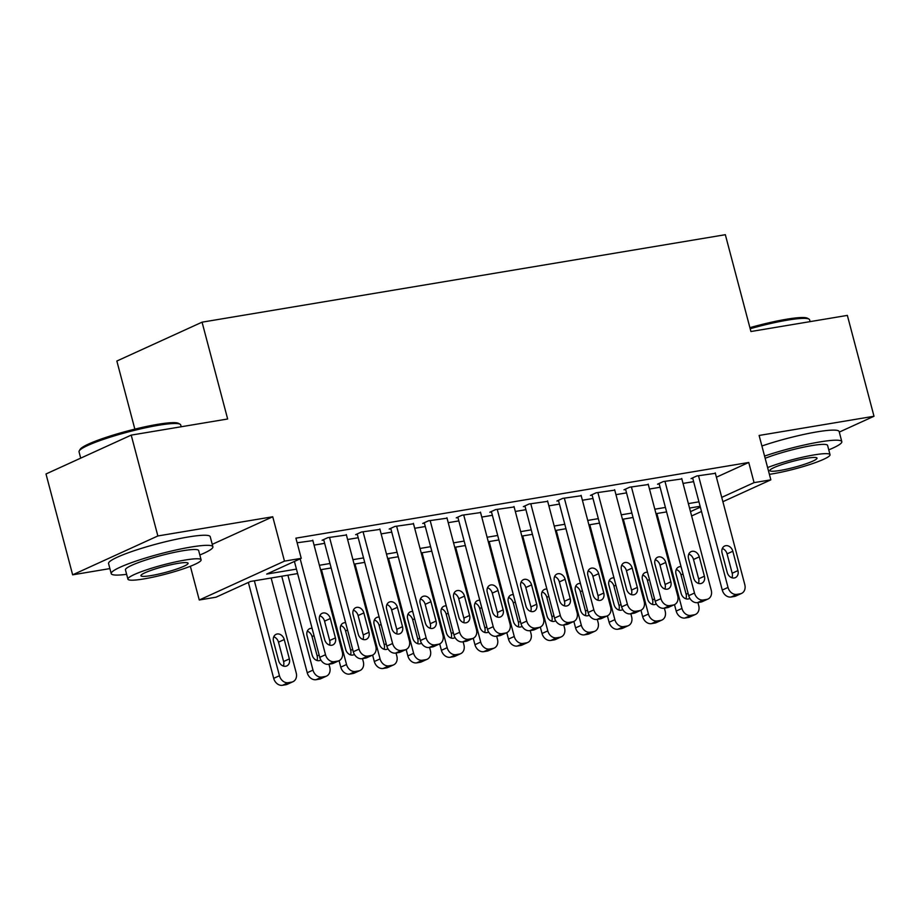 <?xml version="1.0" encoding="UTF-8"?>
<svg xmlns="http://www.w3.org/2000/svg" width="920" height="920" viewBox="0 0 920 920"><rect width="100%" height="100%" fill="white"/><g stroke="black" fill="none" stroke-linecap="round" stroke-linejoin="round"><path stroke-width="1.38" d="M297.62 573.574L250.573 581.44L216.027 597.195L199.261 600.001L284.476 561.131L301.242 558.325L266.696 574.08L296.447 569.112M190.348 566.271L199.261 600.001M212.244 544.352L272.745 516.764L157.861 535.957L131.215 435.114L46 473.972L72.645 574.827L109.894 568.594M134.849 429.134L116.851 361.031L202.066 322.172L725.339 234.703L750.915 331.522L847.355 315.399L874 416.254L759.115 435.459L770.845 479.837L722.89 501.699M157.861 535.957L72.645 574.827M839.293 432.089L874 416.254M312.869 540.603L297.137 542.777M346.414 534.991L327.853 537.648L322.092 540.27L323.771 539.994M379.96 529.391L361.399 532.036L355.637 534.669L357.316 534.382M413.505 523.779L394.933 526.435L389.183 529.058L390.862 528.781M447.039 518.178L428.478 520.823L422.717 523.445L424.396 523.169M480.585 512.566L462.024 515.223L456.262 517.845L457.941 517.558M514.13 506.954L495.569 509.611L489.808 512.233L491.487 511.957M547.676 501.354L529.103 503.999L523.353 506.632L525.033 506.345M581.21 495.742L562.649 498.398L556.899 501.02L558.566 500.744M614.755 490.141L596.194 492.786L590.433 495.42L592.112 495.132M648.301 484.529L629.74 487.186L623.978 489.808L625.657 489.532M681.846 478.929L663.274 481.574L657.524 484.207L659.203 483.92M716.415 477.204L748.742 462.472L295.906 538.165L301.242 558.325M314.065 545.111L324.656 543.341M347.61 539.499L358.202 537.728M381.144 533.887L391.736 532.116M414.69 528.287L425.281 526.516M448.235 522.675L458.827 520.904M481.781 517.074L492.372 515.303M515.315 511.462L525.906 509.691M548.86 505.862L559.452 504.091M582.406 500.25L592.997 498.479M615.952 494.649L626.543 492.878M649.485 489.037L660.077 487.266M683.031 483.425L693.622 481.654M715.38 473.317L696.819 475.973L691.069 478.595L692.737 478.319M272.745 516.764L284.476 561.131M748.742 462.472L754.067 482.632L770.845 479.837M131.215 435.114L227.654 418.991L202.066 322.172M700.131 506.287L689.54 508.058M666.586 511.899L655.994 513.67M633.052 517.5L622.46 519.271M599.506 523.112L588.915 524.883M565.961 528.724L555.37 530.495M532.415 534.324L521.824 536.096M498.881 539.936L488.278 541.707M465.336 545.537L454.744 547.308M431.791 551.149L421.199 552.92M398.245 556.749L387.653 558.52M364.711 562.361L354.108 564.132M331.166 567.962L320.574 569.733M690.483 511.635L700.361 507.138M701.5 511.462L691.621 515.959M721.74 497.375L754.067 482.632M319.389 565.282L329.981 563.511M352.935 559.67L363.526 557.899M386.48 554.058L397.072 552.287M420.014 548.458L430.617 546.687M453.56 542.846L464.151 541.075M487.105 537.245L497.697 535.474M520.651 531.634L531.242 529.862M554.197 526.033L564.788 524.262M587.73 520.421L598.322 518.65M621.276 514.82L631.867 513.049M654.821 509.208L665.413 507.437M688.367 503.596L698.958 501.825M715.265 472.88L744.797 584.625A8.418 6.716 65.5 0 1 741.577 593.4A8.418 6.716 65.5 0 1 740.22 593.814L736.862 594.377A8.418 6.716 65.5 0 1 728.019 587.431L698.498 475.686M692.622 477.882L722.269 590.065L728.019 587.431M737.943 570.607A6.727 5.37 -114.5 0 1 735.367 577.634A6.727 5.37 -114.5 0 1 727.202 572.401L722.085 553.047A6.727 5.37 -114.5 0 1 724.661 546.02A6.727 5.37 -114.5 0 1 732.826 551.252L737.943 570.607L732.182 573.24A6.727 5.37 -114.5 0 1 731.952 577.771M722.315 548.504A6.727 5.37 -114.5 0 1 727.064 553.874L732.182 573.24M741.577 593.4L735.816 596.033A8.418 6.716 -114.5 0 1 734.459 596.447L731.101 597.011A8.418 6.716 -114.5 0 1 722.269 590.065M631.419 486.898L660.939 598.644A8.418 6.716 65.5 0 0 669.783 605.59L673.13 605.038A8.418 6.716 65.5 0 0 674.486 604.624L676.2 611.064A8.418 6.716 -114.5 0 0 685.043 618.01L688.401 617.458A8.418 6.716 -114.5 0 0 689.758 617.032L695.52 614.41A8.418 6.716 65.5 0 0 698.728 605.636L697.923 602.554M695.52 614.41A8.418 6.716 65.5 0 1 694.151 614.824L690.805 615.388A8.418 6.716 65.5 0 1 681.961 608.442L656.88 513.521M685.883 598.782A6.727 5.37 65.5 0 0 686.124 594.24L681.007 574.885A6.727 5.37 65.5 0 0 676.257 569.514M681.064 566.674A6.727 5.37 65.5 0 0 678.603 567.03A6.727 5.37 65.5 0 0 676.027 574.045L681.145 593.411A6.727 5.37 65.5 0 0 689.298 598.644A6.727 5.37 65.5 0 0 689.85 598.345M749.904 327.669A51.313 6.474 -14.8 0 1 786.577 319.228A51.313 6.474 -14.8 0 1 807.472 318.24L809.002 319.113A52.578 6.635 165.2 0 0 787.589 320.114A52.578 6.635 165.2 0 0 750.179 328.728M810.106 321.632L809.623 319.815A52.578 6.635 165.2 0 0 809.002 319.113M828.759 449.857A52.578 6.635 165.2 0 0 841.811 441.646A52.578 6.635 165.2 0 0 819.777 441.945A52.578 6.635 165.2 0 0 764.566 456.078M841.811 441.646L839.155 431.56A52.578 6.635 165.2 0 0 817.109 431.859A52.578 6.635 165.2 0 0 761.898 445.993M765.152 458.286A37.858 4.772 -14.8 0 1 811.716 445.625A37.858 4.772 -14.8 0 1 827.586 445.406L830.035 454.687A37.858 4.772 165.2 0 0 814.165 454.905A37.858 4.772 165.2 0 0 767.602 467.567M769.384 474.329A37.858 4.772 165.2 0 0 772.708 473.811A37.858 4.772 165.2 0 0 811.026 464.117A37.858 4.772 165.2 0 0 830.035 454.687M806.794 458.263A24.392 3.082 165.2 0 0 782.092 464.508A24.392 3.082 165.2 0 0 769.844 470.591A24.392 3.082 165.2 0 0 780.079 470.453A24.392 3.082 165.2 0 0 804.77 464.197A24.392 3.082 165.2 0 0 817.018 458.125A24.392 3.082 165.2 0 0 806.794 458.263M79.235 450.88L80.132 449.374A51.313 6.474 -14.8 0 1 157.642 424.35A51.313 6.474 -14.8 0 1 178.549 423.372L180.067 424.235A52.578 6.635 165.2 0 0 158.654 425.247A52.578 6.635 165.2 0 0 79.235 450.88A52.578 6.635 165.2 0 0 79.04 451.812L80.707 458.148M181.183 426.753L180.699 424.948A52.578 6.635 165.2 0 0 180.067 424.235M199.835 554.99A52.578 6.635 165.2 0 0 212.888 546.779A52.578 6.635 165.2 0 0 190.842 547.078A52.578 6.635 165.2 0 0 137.62 560.544A52.578 6.635 165.2 0 0 111.228 573.643A52.578 6.635 165.2 0 0 126.638 574.333M212.888 546.779L210.22 536.693A52.578 6.635 165.2 0 0 188.186 536.992A52.578 6.635 165.2 0 0 134.952 550.459A52.578 6.635 165.2 0 0 108.56 563.558L111.228 573.643M127.914 579.151L125.453 569.882A37.858 4.772 -14.8 0 1 144.463 560.452A37.858 4.772 -14.8 0 1 182.781 550.758A37.858 4.772 -14.8 0 1 198.651 550.539L201.112 559.82A37.858 4.772 165.2 0 0 185.242 560.027A37.858 4.772 165.2 0 0 146.912 569.721A37.858 4.772 165.2 0 0 127.914 579.151A37.858 4.772 165.2 0 0 143.784 578.933A37.858 4.772 165.2 0 0 182.102 569.25A37.858 4.772 165.2 0 0 201.112 559.82M177.87 563.396A24.392 3.082 165.2 0 0 153.168 569.641A24.392 3.082 165.2 0 0 140.921 575.713A24.392 3.082 165.2 0 0 151.156 575.575A24.392 3.082 165.2 0 0 175.846 569.33A24.392 3.082 165.2 0 0 188.094 563.259A24.392 3.082 165.2 0 0 177.87 563.396M681.731 478.492L711.252 590.237A8.418 6.716 65.5 0 1 708.032 599.012A8.418 6.716 65.5 0 1 706.675 599.426L703.317 599.99A8.418 6.716 65.5 0 1 694.485 593.043L664.953 481.298M659.088 483.494L688.723 595.665L694.485 593.043M704.398 576.219A6.727 5.37 -114.5 0 1 701.822 583.234A6.727 5.37 -114.5 0 1 693.657 578.013L688.551 558.647A6.727 5.37 -114.5 0 1 691.115 551.632A6.727 5.37 -114.5 0 1 699.28 556.853L704.398 576.219L698.636 578.841A6.727 5.37 -114.5 0 1 698.406 583.384M688.781 554.116A6.727 5.37 -114.5 0 1 693.519 559.486L698.636 578.841M708.032 599.012L702.282 601.634A8.418 6.716 -114.5 0 1 700.913 602.048L697.567 602.611A8.418 6.716 -114.5 0 1 688.723 595.665M648.186 484.104L677.706 595.849A8.418 6.716 65.5 0 1 674.486 604.624L668.736 607.246A8.418 6.716 -114.5 0 1 667.38 607.66L664.021 608.223A8.418 6.716 -114.5 0 1 655.178 601.278L660.939 598.644M625.543 489.095L655.178 601.278M670.852 581.831A6.727 5.37 -114.5 0 1 668.276 588.846A6.727 5.37 -114.5 0 1 660.123 583.625L655.005 564.259A6.727 5.37 -114.5 0 1 657.581 557.232A6.727 5.37 -114.5 0 1 665.735 562.465L670.852 581.831L665.091 584.453A6.727 5.37 -114.5 0 1 664.861 588.984M655.235 559.728A6.727 5.37 -114.5 0 1 659.985 565.087L665.091 584.453M614.64 489.704L644.161 601.45A8.418 6.716 65.5 0 1 640.952 610.224L642.666 616.676A8.418 6.716 -114.5 0 0 651.498 623.622L654.856 623.058A8.418 6.716 -114.5 0 0 656.213 622.644L661.974 620.022A8.418 6.716 65.5 0 0 665.194 611.248L664.378 608.166M591.997 494.707L621.632 606.878L627.394 604.256A8.418 6.716 65.5 0 0 636.237 611.202L639.584 610.638A8.418 6.716 65.5 0 0 640.952 610.224L635.191 612.846A8.418 6.716 -114.5 0 1 633.834 613.26L630.476 613.824A8.418 6.716 -114.5 0 1 621.632 606.878M597.873 492.51L627.394 604.256M637.307 587.431A6.727 5.37 -114.5 0 1 634.731 594.458A6.727 5.37 -114.5 0 1 626.577 589.226L621.46 569.859A6.727 5.37 -114.5 0 1 624.036 562.844A6.727 5.37 -114.5 0 1 632.189 568.066L637.307 587.431L631.557 590.053A6.727 5.37 -114.5 0 1 631.327 594.596M621.69 565.328A6.727 5.37 -114.5 0 1 626.439 570.699L631.557 590.053M581.095 495.316L610.627 607.062A8.418 6.716 65.5 0 1 607.407 615.836L609.12 622.276A8.418 6.716 -114.5 0 0 617.952 629.222L621.31 628.67A8.418 6.716 -114.5 0 0 622.668 628.256L628.429 625.623A8.418 6.716 65.5 0 0 631.649 616.848L630.832 613.766M558.452 500.307L588.098 612.49L593.848 609.856A8.418 6.716 65.5 0 0 602.692 616.803L606.05 616.25A8.418 6.716 65.5 0 0 607.407 615.836L601.645 618.458A8.418 6.716 -114.5 0 1 600.288 618.872L596.931 619.436A8.418 6.716 -114.5 0 1 588.098 612.49M564.328 498.111L593.848 609.856M603.773 593.043A6.727 5.37 -114.5 0 1 601.197 600.058A6.727 5.37 -114.5 0 1 593.032 594.837L587.914 575.471A6.727 5.37 -114.5 0 1 590.49 568.445A6.727 5.37 -114.5 0 1 598.655 573.678L603.773 593.043L598.011 595.665A6.727 5.37 -114.5 0 1 597.781 600.196M588.144 570.941A6.727 5.37 -114.5 0 1 592.894 576.299L598.011 595.665M661.974 620.022A8.418 6.716 65.5 0 1 660.617 620.436L657.259 620.988A8.418 6.716 65.5 0 1 648.416 614.043L623.334 519.133M652.349 604.382A6.727 5.37 65.5 0 0 652.579 599.851L647.461 580.485A6.727 5.37 65.5 0 0 642.712 575.126M647.519 572.286A6.727 5.37 65.5 0 0 645.058 572.631A6.727 5.37 65.5 0 0 642.482 579.657L647.599 599.023A6.727 5.37 65.5 0 0 655.764 604.244A6.727 5.37 65.5 0 0 656.305 603.945M628.429 625.623A8.418 6.716 65.5 0 1 627.072 626.037L623.714 626.601A8.418 6.716 65.5 0 1 614.87 619.654L589.8 524.733M618.803 609.994A6.727 5.37 65.5 0 0 619.033 605.463L613.916 586.097A6.727 5.37 65.5 0 0 609.167 580.727M613.973 577.886A6.727 5.37 65.5 0 0 611.512 578.243A6.727 5.37 65.5 0 0 608.936 585.258L614.054 604.624A6.727 5.37 65.5 0 0 622.219 609.856A6.727 5.37 65.5 0 0 622.759 609.557M530.783 503.723L560.314 615.469A8.418 6.716 65.5 0 0 569.146 622.414L572.504 621.851A8.418 6.716 65.5 0 0 573.861 621.437L575.575 627.888A8.418 6.716 -114.5 0 0 584.418 634.834L587.765 634.271A8.418 6.716 -114.5 0 0 589.133 633.857L594.883 631.235A8.418 6.716 65.5 0 0 598.103 622.46L597.287 619.379M594.883 631.235A8.418 6.716 65.5 0 1 593.526 631.649L590.168 632.212A8.418 6.716 65.5 0 1 581.337 625.266L556.255 530.346M585.258 615.595A6.727 5.37 65.5 0 0 585.488 611.064L580.37 591.698A6.727 5.37 65.5 0 0 575.632 586.339M580.439 583.498A6.727 5.37 65.5 0 0 577.978 583.855A6.727 5.37 65.5 0 0 575.403 590.87L580.52 610.236A6.727 5.37 65.5 0 0 588.673 615.457A6.727 5.37 65.5 0 0 589.214 615.158M497.237 509.335L526.769 621.081A8.418 6.716 65.5 0 0 535.612 628.026L538.959 627.463A8.418 6.716 65.5 0 0 540.316 627.049L542.029 633.489A8.418 6.716 -114.5 0 0 550.873 640.435L554.231 639.883A8.418 6.716 -114.5 0 0 555.588 639.469L561.338 636.835A8.418 6.716 65.5 0 0 564.558 628.061L563.741 624.979M561.338 636.835A8.418 6.716 65.5 0 1 559.981 637.249L556.634 637.813A8.418 6.716 65.5 0 1 547.791 630.867L522.709 535.946M551.712 621.207A6.727 5.37 65.5 0 0 551.942 616.676L546.837 597.31A6.727 5.37 65.5 0 0 542.087 591.939M546.894 589.099A6.727 5.37 65.5 0 0 544.433 589.456A6.727 5.37 65.5 0 0 541.857 596.482L546.974 615.836A6.727 5.37 65.5 0 0 555.128 621.069A6.727 5.37 65.5 0 0 555.68 620.77M547.561 500.917L577.082 612.662A8.418 6.716 65.5 0 1 573.861 621.437L568.1 624.07A8.418 6.716 -114.5 0 1 566.743 624.484L563.396 625.036A8.418 6.716 -114.5 0 1 554.553 618.091L560.314 615.469M524.917 505.919L554.553 618.091M570.227 598.644A6.727 5.37 -114.5 0 1 567.651 605.67A6.727 5.37 -114.5 0 1 559.486 600.438L554.38 581.072A6.727 5.37 -114.5 0 1 556.945 574.057A6.727 5.37 -114.5 0 1 565.11 579.278L570.227 598.644L564.466 601.278A6.727 5.37 -114.5 0 1 564.236 605.808M554.61 576.541A6.727 5.37 -114.5 0 1 559.348 581.911L564.466 601.278M463.703 514.935L493.223 626.681A8.418 6.716 65.5 0 0 502.067 633.627L505.413 633.063A8.418 6.716 65.5 0 0 506.782 632.649L508.484 639.101A8.418 6.716 -114.5 0 0 517.327 646.047L520.685 645.483A8.418 6.716 -114.5 0 0 522.042 645.069L527.804 642.447A8.418 6.716 65.5 0 0 531.024 633.673L530.207 630.591M527.804 642.447A8.418 6.716 65.5 0 1 526.447 642.861L523.089 643.425A8.418 6.716 65.5 0 1 514.245 636.479L489.164 541.558M518.178 626.807A6.727 5.37 65.5 0 0 518.409 622.276L513.291 602.91A6.727 5.37 65.5 0 0 508.541 597.551M513.348 594.711A6.727 5.37 65.5 0 0 510.887 595.067A6.727 5.37 65.5 0 0 508.311 602.082L513.429 621.448A6.727 5.37 65.5 0 0 521.594 626.669A6.727 5.37 65.5 0 0 522.134 626.37M514.015 506.529L543.536 618.274A8.418 6.716 65.5 0 1 540.316 627.049L534.566 629.671A8.418 6.716 -114.5 0 1 533.209 630.085L529.851 630.648A8.418 6.716 -114.5 0 1 521.007 623.702L526.769 621.081M491.372 511.52L521.007 623.702M536.682 604.256A6.727 5.37 -114.5 0 1 534.106 611.271A6.727 5.37 -114.5 0 1 525.952 606.05L520.835 586.684A6.727 5.37 -114.5 0 1 523.411 579.669A6.727 5.37 -114.5 0 1 531.564 584.89L536.682 604.256L530.92 606.878A6.727 5.37 -114.5 0 1 530.691 611.409M521.065 582.153A6.727 5.37 -114.5 0 1 525.803 587.512L530.92 606.878M430.157 520.547L459.678 632.293A8.418 6.716 65.5 0 0 468.522 639.239L471.879 638.675A8.418 6.716 65.5 0 0 473.236 638.261L474.95 644.713A8.418 6.716 -114.5 0 0 483.782 651.659L487.14 651.095A8.418 6.716 -114.5 0 0 488.497 650.681L494.258 648.048A8.418 6.716 65.5 0 0 497.478 639.273L496.662 636.192M494.258 648.048A8.418 6.716 65.5 0 1 492.901 648.473L489.543 649.025A8.418 6.716 65.5 0 1 480.7 642.08L455.63 547.159M484.633 632.419A6.727 5.37 65.5 0 0 484.863 627.888L479.745 608.522A6.727 5.37 65.5 0 0 474.996 603.152M479.803 600.311A6.727 5.37 65.5 0 0 477.342 600.668A6.727 5.37 65.5 0 0 474.766 607.694L479.883 627.049A6.727 5.37 65.5 0 0 488.048 632.281A6.727 5.37 65.5 0 0 488.589 631.982M480.47 512.129L509.99 623.875A8.418 6.716 65.5 0 1 506.782 632.649L501.02 635.283A8.418 6.716 -114.5 0 1 499.663 635.697L496.305 636.249A8.418 6.716 -114.5 0 1 487.462 629.303L493.223 626.681M457.826 517.132L487.462 629.303M503.136 609.856A6.727 5.37 -114.5 0 1 500.56 616.883A6.727 5.37 -114.5 0 1 492.407 611.65L487.289 592.296A6.727 5.37 -114.5 0 1 489.865 585.269A6.727 5.37 -114.5 0 1 498.019 590.502L503.136 609.856L497.386 612.49A6.727 5.37 -114.5 0 1 497.156 617.021M487.519 587.753A6.727 5.37 -114.5 0 1 492.269 593.124L497.386 612.49M396.612 526.148L426.144 637.894A8.418 6.716 65.5 0 0 434.976 644.839L438.334 644.276A8.418 6.716 65.5 0 0 439.691 643.862L441.404 650.313A8.418 6.716 -114.5 0 0 450.248 657.259L453.594 656.696A8.418 6.716 -114.5 0 0 454.963 656.282L460.713 653.66A8.418 6.716 65.5 0 0 463.933 644.885L463.116 641.803M460.713 653.66A8.418 6.716 65.5 0 1 459.356 654.074L455.998 654.637A8.418 6.716 65.5 0 1 447.166 647.692L422.084 552.77M451.087 638.031A6.727 5.37 65.5 0 0 451.317 633.489L446.2 614.134A6.727 5.37 65.5 0 0 441.462 608.764M446.269 605.923A6.727 5.37 65.5 0 0 443.796 606.28A6.727 5.37 65.5 0 0 441.232 613.295L446.338 632.661A6.727 5.37 65.5 0 0 454.503 637.882A6.727 5.37 65.5 0 0 455.043 637.594M446.924 517.741L476.456 629.487A8.418 6.716 65.5 0 1 473.236 638.261L467.475 640.883A8.418 6.716 -114.5 0 1 466.118 641.297L462.76 641.861A8.418 6.716 -114.5 0 1 453.928 634.915L459.678 632.293M424.281 522.732L453.928 634.915M469.591 615.469A6.727 5.37 -114.5 0 1 467.026 622.483A6.727 5.37 -114.5 0 1 458.861 617.262L453.744 597.896A6.727 5.37 -114.5 0 1 456.32 590.881A6.727 5.37 -114.5 0 1 464.485 596.102L469.591 615.469L463.841 618.091A6.727 5.37 -114.5 0 1 463.611 622.621M453.974 593.365A6.727 5.37 -114.5 0 1 458.723 598.724L463.841 618.091M406.157 649.474L407.859 655.925A8.418 6.716 -114.5 0 0 416.702 662.871L420.06 662.308A8.418 6.716 -114.5 0 0 421.417 661.894L427.167 659.272A8.418 6.716 65.5 0 0 430.387 650.497L429.571 647.404M427.167 659.272A8.418 6.716 65.5 0 1 425.81 659.686L422.464 660.238A8.418 6.716 65.5 0 1 413.62 653.292L388.539 558.371M417.542 643.632A6.727 5.37 65.5 0 0 417.772 639.101L412.666 619.735A6.727 5.37 65.5 0 0 407.916 614.376M412.723 611.535A6.727 5.37 65.5 0 0 410.262 611.88A6.727 5.37 65.5 0 0 407.686 618.907L412.804 638.273A6.727 5.37 65.5 0 0 420.957 643.494A6.727 5.37 65.5 0 0 421.509 643.195M413.39 523.342L442.911 635.087A8.418 6.716 65.5 0 1 439.691 643.862L433.929 646.495A8.418 6.716 -114.5 0 1 432.572 646.909L429.226 647.473A8.418 6.716 -114.5 0 1 420.382 640.527L426.144 637.894M390.747 528.344L420.382 640.527M436.057 621.069A6.727 5.37 -114.5 0 1 433.481 628.095A6.727 5.37 -114.5 0 1 425.316 622.863L420.198 603.508A6.727 5.37 -114.5 0 1 422.774 596.482A6.727 5.37 -114.5 0 1 430.94 601.714L436.057 621.069L430.296 623.702A6.727 5.37 -114.5 0 1 430.065 628.233M420.44 598.966A6.727 5.37 -114.5 0 1 425.178 604.336L430.296 623.702M329.532 537.36L359.053 649.106A8.418 6.716 65.5 0 0 367.897 656.052L371.243 655.5A8.418 6.716 65.5 0 0 372.611 655.086L374.313 661.526A8.418 6.716 -114.5 0 0 383.157 668.472L386.515 667.92A8.418 6.716 -114.5 0 0 387.872 667.494L393.633 664.872A8.418 6.716 65.5 0 0 396.842 656.098L396.037 653.016M393.633 664.872A8.418 6.716 65.5 0 1 392.276 665.286L388.918 665.85A8.418 6.716 65.5 0 1 380.075 658.904L354.993 563.983M384.008 649.244A6.727 5.37 65.5 0 0 384.238 644.702L379.12 625.347A6.727 5.37 65.5 0 0 374.371 619.976M379.178 617.136A6.727 5.37 65.5 0 0 376.717 617.492A6.727 5.37 65.5 0 0 374.141 624.507L379.258 643.873A6.727 5.37 65.5 0 0 387.412 649.106A6.727 5.37 65.5 0 0 387.964 648.807M379.845 528.954L409.365 640.699A8.418 6.716 65.5 0 1 406.145 649.474A8.418 6.716 65.5 0 1 404.788 649.888L401.43 650.452A8.418 6.716 65.5 0 1 392.598 643.505L363.066 531.76M357.202 533.957L386.837 646.127L392.598 643.505M402.511 626.681A6.727 5.37 -114.5 0 1 399.935 633.696A6.727 5.37 -114.5 0 1 391.782 628.475L386.664 609.109A6.727 5.37 -114.5 0 1 389.24 602.094A6.727 5.37 -114.5 0 1 397.394 607.315L402.511 626.681L396.75 629.303A6.727 5.37 -114.5 0 1 396.52 633.845M386.894 604.578A6.727 5.37 -114.5 0 1 391.632 609.948L396.75 629.303M406.145 649.474L400.395 652.096A8.418 6.716 -114.5 0 1 399.027 652.51L395.68 653.073A8.418 6.716 -114.5 0 1 386.837 646.127M300.173 558.819L325.507 654.718A8.418 6.716 65.5 0 0 334.351 661.664L337.709 661.101A8.418 6.716 65.5 0 0 339.066 660.686L340.779 667.138A8.418 6.716 -114.5 0 0 349.611 674.084L352.969 673.52A8.418 6.716 -114.5 0 0 354.327 673.106L360.088 670.484A8.418 6.716 65.5 0 0 363.308 661.71L362.491 658.628M360.088 670.484A8.418 6.716 65.5 0 1 358.731 670.898L355.373 671.45A8.418 6.716 65.5 0 1 346.529 664.505L321.459 569.595M350.462 654.844A6.727 5.37 65.5 0 0 350.692 650.313L345.575 630.947A6.727 5.37 65.5 0 0 340.825 625.588M345.632 622.748A6.727 5.37 65.5 0 0 343.171 623.093A6.727 5.37 65.5 0 0 340.596 630.119L345.713 649.485A6.727 5.37 65.5 0 0 353.878 654.706A6.727 5.37 65.5 0 0 354.418 654.407M346.299 534.566L375.82 646.311A8.418 6.716 65.5 0 1 372.611 655.086L366.85 657.708A8.418 6.716 -114.5 0 1 365.493 658.122L362.135 658.685A8.418 6.716 -114.5 0 1 353.291 651.74L359.053 649.106M323.656 539.557L353.291 651.74M368.966 632.293A6.727 5.37 -114.5 0 1 366.39 639.308A6.727 5.37 -114.5 0 1 358.236 634.087L353.119 614.721A6.727 5.37 -114.5 0 1 355.695 607.694A6.727 5.37 -114.5 0 1 363.848 612.927L368.966 632.293L363.216 634.915A6.727 5.37 -114.5 0 1 362.974 639.446M353.349 610.19A6.727 5.37 -114.5 0 1 358.098 615.549L363.216 634.915M281.738 576.23L307.234 672.738A8.418 6.716 -114.5 0 0 316.077 679.684L319.424 679.132A8.418 6.716 -114.5 0 0 320.781 678.719L326.542 676.085A8.418 6.716 65.5 0 0 329.762 667.31L328.946 664.228M326.542 676.085A8.418 6.716 65.5 0 1 325.185 676.499L321.827 677.062A8.418 6.716 65.5 0 1 312.995 670.116L287.914 575.195M316.917 660.456A6.727 5.37 65.5 0 0 317.147 655.925L312.029 636.559A6.727 5.37 65.5 0 0 307.291 631.189M312.087 628.348A6.727 5.37 65.5 0 0 309.626 628.705A6.727 5.37 65.5 0 0 307.061 635.72L312.167 655.086A6.727 5.37 65.5 0 0 320.332 660.318A6.727 5.37 65.5 0 0 320.873 660.019M312.754 540.166L342.286 651.912A8.418 6.716 65.5 0 1 339.066 660.686L333.304 663.308A8.418 6.716 -114.5 0 1 331.947 663.722L328.589 664.286A8.418 6.716 -114.5 0 1 319.757 657.34L325.507 654.718M294.411 561.441L319.757 657.34M335.421 637.894A6.727 5.37 -114.5 0 1 332.856 644.92A6.727 5.37 -114.5 0 1 324.691 639.688L319.573 620.321A6.727 5.37 -114.5 0 1 322.149 613.306A6.727 5.37 -114.5 0 1 330.315 618.528L335.421 637.894L329.671 640.515A6.727 5.37 -114.5 0 1 329.44 645.058M319.803 615.79A6.727 5.37 -114.5 0 1 324.553 621.161L329.671 640.515M248.354 582.452L273.688 678.35A8.418 6.716 -114.5 0 0 282.532 685.296L285.89 684.733A8.418 6.716 -114.5 0 0 287.247 684.319L292.997 681.697A8.418 6.716 65.5 0 0 296.217 672.922L271.135 578.001M292.997 681.697A8.418 6.716 65.5 0 1 291.64 682.111L288.293 682.674A8.418 6.716 65.5 0 1 279.45 675.728L254.368 580.808M283.371 666.057A6.727 5.37 65.5 0 0 283.601 661.526L278.484 642.16A6.727 5.37 65.5 0 0 273.746 636.801M289.363 658.904L284.245 639.538A6.727 5.37 65.5 0 0 276.092 634.317A6.727 5.37 65.5 0 0 273.516 641.332L278.633 660.698A6.727 5.37 65.5 0 0 286.787 665.919A6.727 5.37 65.5 0 0 289.363 658.904L283.601 661.526M734.459 596.447L740.22 593.814M731.101 597.011L736.862 594.377M732.826 551.252L727.064 553.874M681.961 608.442L676.2 611.064M690.805 615.388L685.043 618.01M694.151 614.824L688.401 617.458M686.124 594.24L688.102 593.342M681.007 574.885L682.996 573.976M700.913 602.048L706.675 599.426M697.567 602.611L703.317 599.99M699.28 556.853L693.519 559.486M667.38 607.66L673.13 605.038M664.021 608.223L669.783 605.59M665.735 562.465L659.985 565.087M633.834 613.26L639.584 610.638M630.476 613.824L636.237 611.202M632.189 568.066L626.439 570.699M600.288 618.872L606.05 616.25M596.931 619.436L602.692 616.803M598.655 573.678L592.894 576.299M648.416 614.043L642.666 616.676M657.259 620.988L651.498 623.622M660.617 620.436L654.856 623.058M652.579 599.851L654.568 598.943M647.461 580.485L649.451 579.577M614.87 619.654L609.12 622.276M623.714 626.601L617.952 629.222M627.072 626.037L621.31 628.67M619.033 605.463L621.023 604.555M613.916 586.097L615.905 585.189M581.337 625.266L575.575 627.888M590.168 632.212L584.418 634.834M593.526 631.649L587.765 634.271M585.488 611.064L587.477 610.155M580.37 591.698L582.36 590.789M547.791 630.867L542.029 633.489M556.634 637.813L550.873 640.435M559.981 637.249L554.231 639.883M551.942 616.676L553.932 615.768M546.837 597.31L548.826 596.401M566.743 624.484L572.504 621.851M563.396 625.036L569.146 622.414M565.11 579.278L559.348 581.911M514.245 636.479L508.484 639.101M523.089 643.425L517.327 646.047M526.447 642.861L520.685 645.483M518.409 622.276L520.398 621.368M513.291 602.91L515.28 602.013M533.209 630.085L538.959 627.463M529.851 630.648L535.612 628.026M531.564 584.89L525.803 587.512M480.7 642.08L474.95 644.713M489.543 649.025L483.782 651.659M492.901 648.473L487.14 651.095M484.863 627.888L486.852 626.98M479.745 608.522L481.735 607.614M499.663 635.697L505.413 633.063M496.305 636.249L502.067 633.627M498.019 590.502L492.269 593.124M447.166 647.692L441.404 650.313M455.998 654.637L450.248 657.259M459.356 654.074L453.594 656.696M451.317 633.489L453.307 632.581M446.2 614.134L448.19 613.226M466.118 641.297L471.879 638.675M462.76 641.861L468.522 639.239M464.485 596.102L458.723 598.724M413.62 653.292L407.859 655.925M422.464 660.238L416.702 662.871M425.81 659.686L420.06 662.308M417.772 639.101L419.761 638.192M412.666 619.735L414.644 618.827M432.572 646.909L438.334 644.276M429.226 647.473L434.976 644.839M430.94 601.714L425.178 604.336M380.075 658.904L374.313 661.526M388.918 665.85L383.157 668.472M392.276 665.286L386.515 667.92M384.238 644.702L386.228 643.804M379.12 625.347L381.11 624.438M399.027 652.51L404.788 649.888M395.68 653.073L401.43 650.452M397.394 607.315L391.632 609.948M346.529 664.505L340.779 667.138M355.373 671.45L349.611 674.084M358.731 670.898L352.969 673.52M350.692 650.313L352.682 649.405M345.575 630.947L347.565 630.039M365.493 658.122L371.243 655.5M362.135 658.685L367.897 656.052M363.848 612.927L358.098 615.549M312.995 670.116L307.234 672.738M321.827 677.062L316.077 679.684M325.185 676.499L319.424 679.132M317.147 655.925L319.136 655.017M312.029 636.559L314.019 635.651M331.947 663.722L337.709 661.101M328.589 664.286L334.351 661.664M330.315 618.528L324.553 621.161M279.45 675.728L273.688 678.35M288.293 682.674L282.532 685.296M291.64 682.111L285.89 684.733M278.484 642.16L284.245 639.538"/></g></svg>
